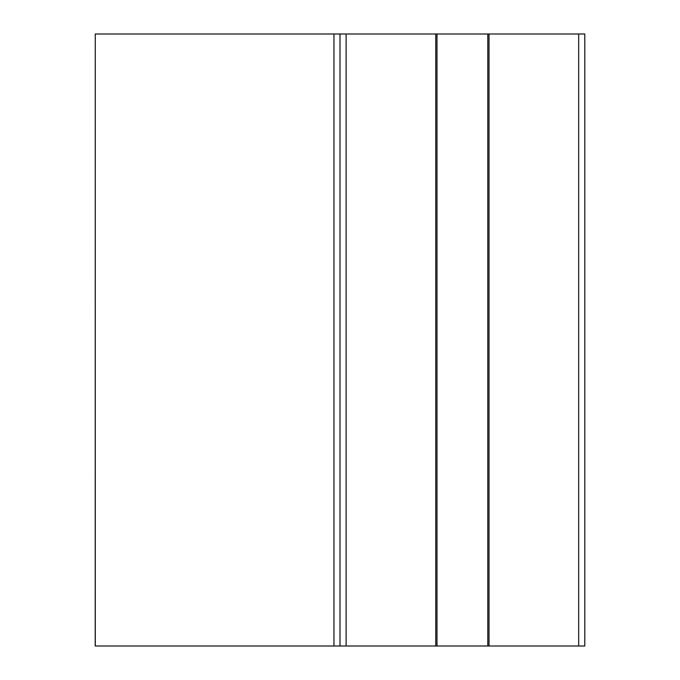 <?xml version="1.0" encoding="UTF-8"?>
<svg xmlns="http://www.w3.org/2000/svg" width="680" height="680" viewBox="0 0 680 680"><rect width="100%" height="100%" fill="white"/><g stroke="black" fill="none" stroke-linecap="round" stroke-linejoin="round"><path stroke-width="1.02" d="M95.276 646L95.276 34L95.2 646L584.8 646L584.8 34L584.8 646L584.8 34L578.68 34L578.68 646M95.276 34L333.957 34L333.957 646M333.957 34L340 34L340 646M340 34L346.12 34L346.12 646M346.12 34L437.002 34L437.002 646M437.002 34L487.798 34L487.798 646L487.798 34L578.68 34M435.778 34L435.778 646M489.022 34L489.022 646"/></g></svg>

